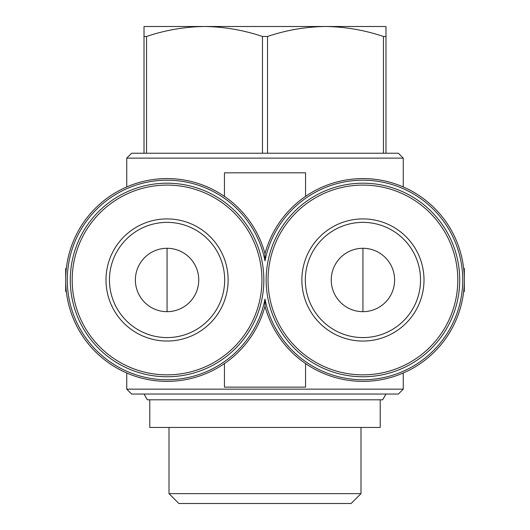 <?xml version="1.0" encoding="UTF-8"?>
<svg xmlns="http://www.w3.org/2000/svg" width="530" height="530" viewBox="0 0 530 530"><rect width="100%" height="100%" fill="white"/><g stroke="black" fill="none" stroke-linecap="round" stroke-linejoin="round"><path stroke-width="0.79" d="M331.25 279.979A31.687 31.687 0 0 1 378.778 252.538A31.687 31.687 0 0 1 378.778 307.42A31.687 31.687 0 0 1 331.25 279.979M135.382 279.979A31.687 31.687 0 0 1 182.91 252.538A31.687 31.687 0 0 1 182.91 307.42A31.687 31.687 0 0 1 135.382 279.979M305.558 363.573L305.558 387.132L224.442 387.132L224.442 363.573M403.264 373.007L403.264 389.152L126.736 389.152L126.736 373.007M385.979 36.477L385.979 26.5L325.486 26.5C345.149 26.772 364.468 30.097 383.455 36.477L385.979 36.477L385.979 153.236L398.375 153.236L403.264 158.125L126.736 158.125L126.736 186.951M265 253.731A101.389 101.389 0 0 1 421.092 196.922A101.389 101.389 0 0 1 421.092 363.03A101.389 101.389 0 0 1 265 306.227A101.389 101.389 0 0 1 108.908 363.03A101.389 101.389 0 0 1 108.908 196.922A101.389 101.389 0 0 1 265 253.731L265 260.879A99.779 99.779 0 0 1 418.269 196.948A99.779 99.779 0 0 1 418.269 363.01A99.779 99.779 0 0 1 265 299.079A99.779 99.779 0 0 1 111.731 363.01A99.779 99.779 0 0 1 111.731 196.948A99.779 99.779 0 0 1 265 260.879M265 306.227L265 299.079M360.99 26.5L325.486 26.5C305.817 26.758 286.491 30.084 267.524 36.477L262.476 36.477L262.476 153.236L385.979 153.236M325.486 26.5L204.514 26.5C224.17 26.772 243.489 30.097 262.476 36.477M144.021 36.477L146.545 36.477C165.512 30.084 184.838 26.758 204.514 26.5L144.021 26.5L144.021 153.236L131.625 153.236L126.736 158.125M146.545 36.477L146.545 153.236L144.021 153.236M383.455 36.477L383.455 153.236M267.524 36.477L267.524 153.236M146.545 153.236L262.476 153.236M380.215 399.805L380.215 427.458L149.785 427.458L149.785 399.805M360.99 427.458L360.99 493.635L169.01 493.635L169.01 427.458M360.99 493.635L351.125 503.5L178.875 503.5L169.01 493.635M204.514 26.5L169.01 26.5M403.264 389.152L398.375 394.042L131.625 394.042L126.736 389.152M385.979 394.042L382.653 399.805L147.347 399.805L144.021 394.042M301.868 279.979A61.063 61.063 0 0 1 393.465 227.092A61.063 61.063 0 0 1 393.465 332.86A61.063 61.063 0 0 1 301.868 279.979M266.153 279.979A96.785 96.785 0 0 1 411.326 196.16A96.785 96.785 0 0 1 411.326 363.792A96.785 96.785 0 0 1 266.153 279.979M106 279.979A61.063 61.063 0 0 1 197.597 227.092A61.063 61.063 0 0 1 197.597 332.86A61.063 61.063 0 0 1 106 279.979M70.285 279.979A96.785 96.785 0 0 1 215.458 196.16A96.785 96.785 0 0 1 215.458 363.792A96.785 96.785 0 0 1 70.285 279.979M305.558 196.385L305.558 172.826L224.442 172.826L224.442 196.385M66.329 268.458L65.674 268.458L65.674 291.5L66.329 291.5M463.671 268.458L464.326 268.458L464.326 291.5L463.671 291.5M305.326 279.979A57.611 57.611 0 0 1 391.736 230.086A57.611 57.611 0 0 1 391.736 329.872A57.611 57.611 0 0 1 305.326 279.979M109.458 279.979A57.611 57.611 0 0 1 195.868 230.086A57.611 57.611 0 0 1 195.868 329.872A57.611 57.611 0 0 1 109.458 279.979M362.937 311.66L362.937 248.292M167.063 311.66L167.063 248.292M268.054 279.979A94.877 94.877 0 0 1 410.372 197.809A94.877 94.877 0 0 1 410.372 362.142A94.877 94.877 0 0 1 268.054 279.979M72.186 279.979A94.877 94.877 0 0 1 214.504 197.809A94.877 94.877 0 0 1 214.504 362.142A94.877 94.877 0 0 1 72.186 279.979M403.264 158.125L403.264 186.951"/></g></svg>
